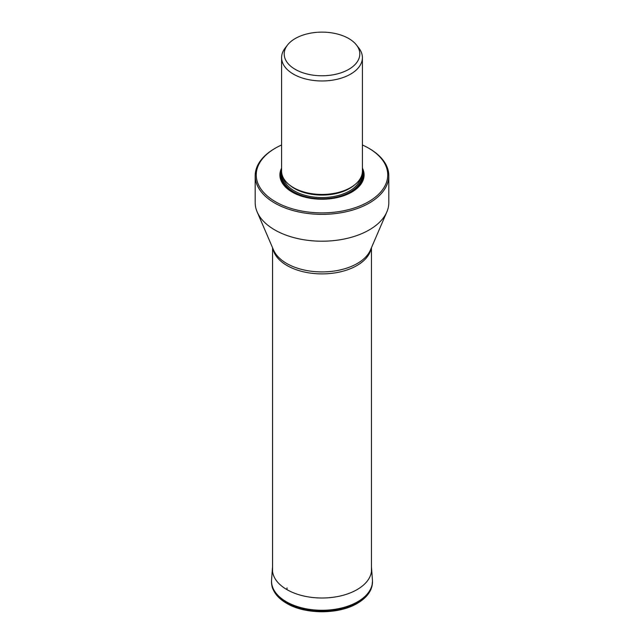 <?xml version="1.0" encoding="UTF-8"?>
<svg xmlns="http://www.w3.org/2000/svg" width="644" height="644" viewBox="0 0 644 644"><rect width="100%" height="100%" fill="white"/><g stroke="black" fill="none" stroke-linecap="round" stroke-linejoin="round"><path stroke-width="0.97" d="M255.185 175.788L255.185 202.635A66.815 38.576 0 0 0 257.157 211.94A66.815 38.576 0 0 0 274.755 229.908A66.815 38.576 0 0 0 339.879 239.801A66.815 38.576 0 0 0 386.843 211.94A66.815 38.576 0 0 0 388.815 202.635L388.815 175.788A66.815 38.576 180 0 1 369.245 203.061A66.815 38.576 180 0 1 274.755 203.061A66.815 38.576 180 0 1 255.185 175.788A66.815 38.576 180 0 1 264.451 156.194A66.815 38.576 180 0 1 274.755 148.514L275.503 148.08A65.752 37.964 180 0 1 281.597 144.972M362.403 144.972A65.752 37.964 180 0 1 368.497 148.08L369.245 148.514A66.815 38.576 180 0 1 388.815 175.788M368.497 148.08A65.752 37.964 180 0 1 368.497 201.765A65.752 37.964 180 0 1 279.866 204.068A65.752 37.964 180 0 1 267.936 153.312A65.752 37.964 180 0 1 275.503 148.08M281.597 168.092A42.102 24.311 0 0 0 292.231 192.113A42.102 24.311 0 0 0 351.769 192.113L351.769 192.113A42.102 24.311 0 0 0 362.403 168.092M281.597 57.638L281.597 171.111A40.403 23.329 0 0 0 293.431 187.605L293.431 187.605A40.403 23.329 0 0 0 350.569 187.605L349.7 188.112L350.569 187.605A40.403 23.329 0 0 0 362.403 171.111L362.403 57.638A40.403 23.329 180 0 1 350.569 74.132A40.403 23.329 180 0 1 293.431 74.132A40.403 23.329 180 0 1 281.597 57.638A40.403 23.329 180 0 1 283.682 50.232A40.403 23.329 180 0 1 285.115 48.115L287.49 45.048A37.803 21.824 180 0 1 288.649 43.679A37.803 21.824 180 0 1 304.209 34.696A37.803 21.824 180 0 1 356.51 45.048A37.803 21.824 180 0 1 348.726 69.383A37.803 21.824 180 0 1 300.563 71.927A37.803 21.824 180 0 1 287.49 45.048M356.51 45.048L358.885 48.115A40.403 23.329 180 0 1 362.403 57.638M371.443 566.929L371.548 568.145A49.596 28.634 180 0 1 341.964 595.587A49.596 28.634 180 0 1 286.934 589.622L287.039 587.891M371.548 568.145L372.425 579.882A50.474 29.141 180 0 1 342.31 607.815A50.474 29.141 180 0 1 286.314 601.738A50.474 29.141 180 0 1 271.575 579.882L272.452 568.145A49.596 28.634 0 0 0 286.934 589.622M271.575 579.882L271.543 580.51A50.474 29.141 180 0 1 271.559 580.196M372.441 580.196A50.474 29.141 180 0 1 372.457 580.51A50.474 29.141 180 0 1 341.892 608.008A50.474 29.141 180 0 1 286.306 601.834A50.474 29.141 180 0 1 271.543 580.51L271.51 581.162A50.506 29.157 0 0 0 286.29 602.494A50.506 29.157 0 0 0 341.9 608.677A50.506 29.157 0 0 0 372.49 581.162L371.942 586.394L371.024 589.163C368.682 594.605 364.238 599.258 357.702 603.122C339.203 614.537 305.32 614.626 286.636 603.323C279.923 599.427 275.366 594.71 272.976 589.163C272.106 587.618 271.623 584.945 271.51 581.162M371.177 248.31A49.443 28.545 180 0 1 338.519 272.251A49.443 28.545 180 0 1 287.039 265.529A49.443 28.545 180 0 1 272.823 248.31M257.157 211.94L273.571 250.057A49.902 28.811 0 0 0 286.717 263.477A49.902 28.811 0 0 0 335.355 270.866A49.902 28.811 0 0 0 370.429 250.057L386.843 211.94M362.403 170.676A41.288 23.836 180 0 1 351.479 192.274M292.521 192.274A41.288 23.836 180 0 1 281.597 170.676M362.322 172.624A40.693 23.49 180 0 1 350.771 192.403A40.693 23.49 180 0 1 335.959 197.853M308.041 197.853A40.693 23.49 180 0 1 281.678 172.624M282.241 175.273A39.767 22.959 0 0 0 306.367 196.903A39.767 22.959 0 0 0 350.119 192.025A39.767 22.959 0 0 0 361.759 175.273M283.416 178.034A38.922 22.468 0 0 0 309.49 196.372A38.922 22.468 0 0 0 349.523 190.986A38.922 22.468 0 0 0 360.584 178.034M354.522 184.957A38.922 22.468 180 0 1 349.523 188.499A38.922 22.468 180 0 1 289.478 184.957M293.431 187.605L294.3 188.112A39.171 22.612 0 0 0 349.7 188.112M272.452 568.145L272.557 566.929M372.425 579.882L372.49 581.162M272.557 247.69L272.557 571.566M371.443 247.69L371.443 571.566"/></g></svg>
